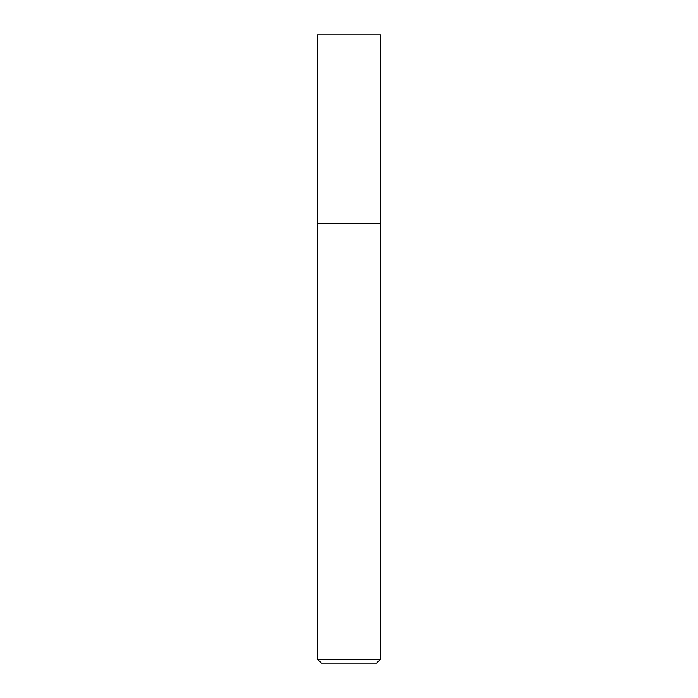 <?xml version="1.0" encoding="UTF-8"?>
<svg xmlns="http://www.w3.org/2000/svg" width="698" height="698" viewBox="0 0 698 698"><rect width="100%" height="100%" fill="white"/><g stroke="black" fill="none" stroke-linecap="round" stroke-linejoin="round"><path stroke-width="1.05" d="M317.625 223.36L380.375 223.36L380.375 34.9L317.625 34.9L317.59 223.535L380.375 223.36M380.41 659.331L376.641 663.1L321.359 663.1L317.59 659.331L380.41 659.331L380.41 223.535M317.59 659.331L317.59 223.535"/></g></svg>
